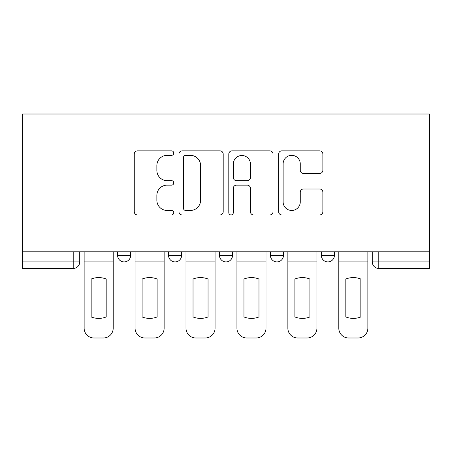 <?xml version="1.0" encoding="UTF-8"?>
<svg xmlns="http://www.w3.org/2000/svg" width="452" height="452" viewBox="0 0 452 452"><rect width="100%" height="100%" fill="white"/><g stroke="black" fill="none" stroke-linecap="round" stroke-linejoin="round"><path stroke-width="0.68" d="M173.766 153.098A2.243 2.243 0 0 0 171.523 150.855L137.47 150.855A3.204 3.204 0 0 0 134.267 154.064L134.267 211.745A3.204 3.204 0 0 0 137.47 214.949L171.523 214.949A2.243 2.243 0 0 0 173.766 212.706A2.243 2.243 0 0 0 171.523 210.462L167.116 210.462A10.255 10.255 0 0 1 156.861 200.208L156.861 195.4A10.255 10.255 0 0 1 167.116 185.145L171.523 185.145A2.243 2.243 0 0 0 173.766 182.902A2.243 2.243 0 0 0 171.523 180.659L167.116 180.659A10.255 10.255 0 0 1 156.861 170.404L156.861 165.601A10.255 10.255 0 0 1 167.116 155.341L171.523 155.341A2.243 2.243 0 0 0 173.766 153.098M321.332 255.386L321.332 251.792L321.332 255.386A6.531 6.531 0 0 0 327.864 261.911A6.531 6.531 0 0 1 321.332 255.386L334.395 255.386A6.531 6.531 0 0 1 327.864 261.911M270.403 251.792L270.403 255.386L283.46 255.386A6.531 6.531 0 0 1 276.929 261.911A6.531 6.531 0 0 1 270.403 255.386L270.403 251.792M219.469 251.792L219.469 255.386L232.531 255.386A6.531 6.531 0 0 1 226 261.911A6.531 6.531 0 0 1 219.469 255.386L219.469 251.792M168.54 255.386L168.54 251.792L168.54 255.386A6.531 6.531 0 0 0 175.071 261.911A6.531 6.531 0 0 1 168.54 255.386L181.597 255.386A6.531 6.531 0 0 1 175.071 261.911A6.531 6.531 0 0 0 181.597 255.386A6.531 6.531 0 0 1 175.071 261.911M117.605 255.386L117.605 251.792L117.605 255.386A6.531 6.531 0 0 0 124.136 261.911A6.531 6.531 0 0 1 117.605 255.386L130.668 255.386A6.531 6.531 0 0 1 124.136 261.911A6.531 6.531 0 0 0 130.668 255.386A6.531 6.531 0 0 1 124.136 261.911M319.654 173.449A3.204 3.204 0 0 0 322.864 170.246L322.864 154.064A3.204 3.204 0 0 0 319.654 150.855L281.839 150.855A3.204 3.204 0 0 0 278.635 154.064L278.635 211.745A3.204 3.204 0 0 0 281.839 214.949L319.654 214.949A3.204 3.204 0 0 0 322.864 211.745L322.864 192.196A3.204 3.204 0 0 0 319.654 188.992L303.473 188.992A3.204 3.204 0 0 0 300.269 192.196L300.269 201.891A8.571 8.571 0 0 1 291.698 210.462A8.571 8.571 0 0 1 283.121 201.891L283.121 163.918A8.571 8.571 0 0 1 291.698 155.341A8.571 8.571 0 0 1 300.269 163.918L300.269 170.246A3.204 3.204 0 0 0 303.473 173.449L319.654 173.449M429.4 251.792L22.6 251.792L22.6 114.017L429.4 114.017L429.4 268.443L378.793 268.443A6.531 6.531 0 0 1 372.267 261.911L429.4 261.911M223.198 154.064A3.204 3.204 0 0 0 219.994 150.855L182.179 150.855A3.204 3.204 0 0 0 178.969 154.064L178.969 211.745A3.204 3.204 0 0 0 182.179 214.949L219.994 214.949A3.204 3.204 0 0 0 223.198 211.745L223.198 154.064M232.006 150.855L269.821 150.855A3.204 3.204 0 0 1 273.031 154.064L273.031 211.745A3.204 3.204 0 0 1 269.821 214.949L253.64 214.949A3.204 3.204 0 0 1 250.436 211.745L250.436 188.354A3.204 3.204 0 0 0 247.233 185.145L236.498 185.145A3.204 3.204 0 0 0 233.288 188.354L233.288 212.706A2.243 2.243 0 0 1 231.045 214.949A2.243 2.243 0 0 1 228.802 212.706L228.802 154.064A3.204 3.204 0 0 1 232.006 150.855M372.267 251.792L372.267 261.911L372.267 251.792M79.733 251.792L79.733 261.911A6.531 6.531 0 0 1 73.207 268.443L22.6 268.443L22.6 261.911L79.733 261.911A6.531 6.531 0 0 1 73.207 268.443L73.207 251.792M22.6 251.792L22.6 261.911M334.395 251.792L334.395 255.386M283.46 251.792L283.46 255.386A6.531 6.531 0 0 1 276.929 261.911A6.531 6.531 0 0 0 283.46 255.386L283.46 251.792M232.531 251.792L232.531 255.386A6.531 6.531 0 0 1 226 261.911A6.531 6.531 0 0 0 232.531 255.386L232.531 251.792M181.597 251.792L181.597 255.386L181.597 251.792M130.668 251.792L130.668 255.386L130.668 251.792M185.699 155.341A2.243 2.243 0 0 0 183.455 157.59L183.455 208.219A2.243 2.243 0 0 0 185.699 210.462L190.348 210.462A10.255 10.255 0 0 0 200.603 200.208L200.603 165.601A10.255 10.255 0 0 0 190.348 155.341L185.699 155.341M250.436 164.076A8.571 8.571 0 0 0 241.865 155.505A8.571 8.571 0 0 0 233.288 164.076L233.288 177.455A3.204 3.204 0 0 0 236.498 180.659L247.233 180.659A3.204 3.204 0 0 0 250.436 177.455L250.436 164.076M84.14 261.911L84.14 328.192A9.797 9.797 0 0 0 93.937 337.983L103.406 337.983A9.797 9.797 0 0 0 113.198 328.192L113.198 261.911L84.14 261.911L84.14 251.792M113.198 261.911L113.198 251.792M106.18 316.948L106.18 279.031A20.244 20.244 0 0 0 91.163 279.031L91.163 316.948A20.244 20.244 0 0 0 106.18 316.948M135.075 261.911L135.075 328.192A9.797 9.797 0 0 0 144.866 337.983L154.335 337.983A9.797 9.797 0 0 0 164.132 328.192L164.132 261.911L135.075 261.911L135.075 251.792M164.132 261.911L164.132 251.792M157.11 316.948L157.11 279.031A20.244 20.244 0 0 0 142.092 279.031L142.092 316.948A20.244 20.244 0 0 0 157.11 316.948M186.004 261.911L186.004 328.192A9.797 9.797 0 0 0 195.801 337.983L205.27 337.983A9.797 9.797 0 0 0 215.062 328.192L215.062 261.911L186.004 261.911L186.004 251.792M215.062 261.911L215.062 251.792M208.044 316.948L208.044 279.031A20.244 20.244 0 0 0 193.027 279.031L193.027 316.948A20.244 20.244 0 0 0 208.044 316.948M236.938 261.911L236.938 328.192A9.797 9.797 0 0 0 246.73 337.983L256.199 337.983A9.797 9.797 0 0 0 265.996 328.192L265.996 261.911L236.938 261.911L236.938 251.792M265.996 261.911L265.996 251.792M258.973 316.948L258.973 279.031A20.244 20.244 0 0 0 243.956 279.031L243.956 316.948A20.244 20.244 0 0 0 258.973 316.948M287.867 261.911L287.867 328.192A9.797 9.797 0 0 0 297.665 337.983L307.134 337.983A9.797 9.797 0 0 0 316.925 328.192L316.925 261.911L287.867 261.911L287.867 251.792M316.925 261.911L316.925 251.792M309.908 316.948L309.908 279.031A20.244 20.244 0 0 0 294.89 279.031L294.89 316.948A20.244 20.244 0 0 0 309.908 316.948M338.802 261.911L338.802 328.192A9.797 9.797 0 0 0 348.594 337.983L358.063 337.983A9.797 9.797 0 0 0 367.86 328.192L367.86 261.911L338.802 261.911L338.802 251.792M367.86 261.911L367.86 251.792M360.837 316.948L360.837 279.031A20.244 20.244 0 0 0 345.82 279.031L345.82 316.948A20.244 20.244 0 0 0 360.837 316.948M378.793 251.792L378.793 268.443"/></g></svg>
